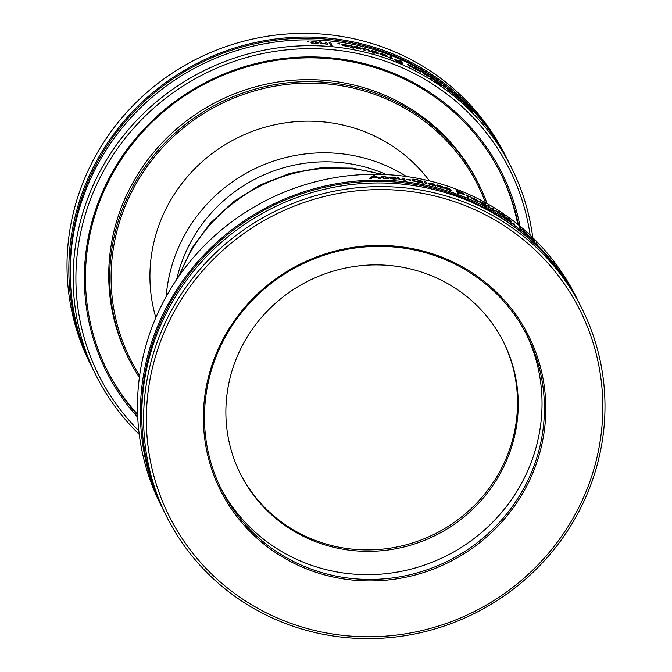 <?xml version="1.0" encoding="UTF-8"?>
<svg xmlns="http://www.w3.org/2000/svg" width="672" height="672" viewBox="0 0 672 672"><rect width="100%" height="100%" fill="white"/><g stroke="black" fill="none" stroke-linecap="round" stroke-linejoin="round"><path stroke-width="1.01" d="M240.08 473.214A147.16 142.212 153.4 0 0 434.935 533.887A147.16 142.212 153.4 0 0 503.32 341.594M431.306 275.654A147.16 142.212 153.4 0 0 267.011 311.371A147.16 142.212 153.4 0 0 240.433 473.928A147.16 142.212 153.4 0 0 435.649 535.315A147.16 142.212 153.4 0 0 503.681 342.308A147.16 142.212 153.4 0 0 431.306 275.654M514.08 224.162L513.626 224.045L514.08 224.162M514.601 224.801L514.542 224.272A232.109 224.305 153.4 0 0 513.458 223.457M514.156 224.062L513.702 223.944L514.156 224.062A232.235 224.431 153.4 0 0 513.526 223.591L513.332 223.205A232.235 224.431 -26.6 0 1 514.618 224.179L514.735 224.658M514.676 224.7L513.702 223.944M494.13 210.588L493.24 208.824A232.109 224.305 153.4 0 0 492.131 208.16M493.24 208.824L493.307 208.715A232.235 224.431 -26.6 0 0 492.03 207.959L492.668 209.479L490.862 208.648L488.636 206.144A232.109 224.305 153.4 0 0 487.502 205.506M492.736 209.37L489.829 207.841L488.704 206.035A232.235 224.431 -26.6 0 0 487.402 205.304L488.048 206.598L493.021 209.933A232.235 224.431 153.4 0 1 494.298 210.689L493.307 208.715M463.252 193.864L460.958 193.343A232.109 224.305 153.4 0 0 458.22 192.276L457.724 191.285L458.262 192.158A232.235 224.431 -26.6 0 1 461.009 193.225L463.252 193.864M463.999 194.653L464.722 194.46L463.966 193.78L460.169 191.974A232.109 224.305 153.4 0 0 456.254 190.462M458.842 193.528L458.422 192.486L458.968 193.57A232.235 224.431 153.4 0 0 457.531 193.032L456.17 190.302A232.235 224.431 -26.6 0 1 460.219 191.864L460.169 191.974M457.766 191.167A232.235 224.431 153.4 0 1 460.488 192.226L463.302 193.746M464.05 194.544L461.152 193.544A232.235 224.431 153.4 0 0 458.422 192.486M464.722 194.46L460.219 191.864M426.67 183.926L425.376 181.339A232.109 224.305 153.4 0 0 423.998 181.037M426.77 183.943A232.235 224.431 153.4 0 0 425.292 183.624L423.931 180.902A232.235 224.431 -26.6 0 1 425.41 181.222L426.77 183.943M396.682 178.912A232.109 224.305 153.4 0 0 395.17 178.786L391.633 178.693L390.676 178.08L391.062 177.559L390.676 178.08M395.17 178.744L391.642 178.567L390.684 177.962L392.734 177.366L394.783 177.87A232.235 224.431 153.4 0 1 396.329 178.004L392.591 177.089L389.836 177.173L389.13 177.87L393.624 179.155L396.724 178.828M396.312 178.122L392.582 177.215L389.827 177.29L389.122 177.988M395.178 178.66L394.733 178.886L395.178 178.66A232.235 224.431 -26.6 0 1 396.724 178.794M390.684 177.962L391.079 177.433M388.13 177.551L384.384 176.761L381.62 176.938L380.915 177.677M388.492 178.34A232.109 224.305 153.4 0 0 386.98 178.265L383.435 178.298L382.477 177.71L382.864 177.164L382.477 177.71M386.98 178.223L383.435 178.181L382.477 177.593L384.535 176.912L386.585 177.349A232.235 224.431 153.4 0 1 388.139 177.433L384.392 176.635L381.629 176.82L380.923 177.551L385.426 178.702L388.542 178.223A232.235 224.431 -26.6 0 0 386.98 178.147L386.543 178.391L386.98 178.307M382.477 177.593L382.872 177.047M422.495 181.793A232.235 224.431 -26.6 0 0 417.992 180.919L418.152 181.247A232.235 224.431 153.4 0 1 421.184 181.826L421.369 182.356L417.866 182.053L413.339 180.264L414.044 179.516L416.774 179.726L420.462 180.928A232.235 224.431 153.4 0 1 422.041 181.247L416.606 179.416L412.793 179.113L411.776 179.894L413.834 181.163L422.117 182.969A232.235 224.431 153.4 0 1 423.192 183.187L422.47 181.91A232.109 224.305 153.4 0 0 418.06 181.062M422.008 181.364L416.581 179.533L412.768 179.231L411.751 180.012M423.1 183.17L422.47 181.91M421.394 182.238L414.868 181.138L413.364 180.146L414.044 179.516M450.601 189.479L447.115 187.858L444.402 187.48M446.082 188.731L446.124 188.614A232.235 224.431 -26.6 0 0 444.688 188.168L450.71 190.495L451.349 190.344L450.45 189.706L445.855 187.782L449.224 188.891A232.235 224.431 153.4 0 1 450.643 189.37L445.057 187.211L444.444 187.362L445.292 187.95L449.954 189.899L446.082 188.731A232.109 224.305 153.4 0 0 444.856 188.345M450.66 190.613L451.307 190.462L450.408 189.823L446.233 187.732M445.015 187.328L444.444 187.362M449.954 189.899L446.124 188.614M450.71 190.495L451.307 190.462M483 204.347L480.816 202.667L481.102 202.238L484.42 204.019L484.831 205.069L483 204.347L481.102 202.238M486.326 206.144L485.058 203.616A232.109 224.305 153.4 0 0 483.907 202.994M485.058 203.616L485.125 203.507A232.235 224.431 -26.6 0 0 483.815 202.801L484.201 203.809L479.968 201.659L479.447 201.97M484.89 204.96L483.059 204.238M485.125 203.507L486.486 206.237A232.235 224.431 153.4 0 0 485.176 205.523L480.682 203.011L479.506 201.869L480.026 201.558L479.506 201.869M484.268 203.708L479.968 201.659M510.989 221.785L506.772 217.913L509.712 219.853A232.235 224.431 153.4 0 1 510.905 220.727L506.142 217.073L510.392 220.937L507.066 218.694A232.109 224.305 153.4 0 0 506.192 218.089M510.829 220.828L505.571 217.098M510.359 220.996L507.066 218.694M507.142 218.593A232.235 224.431 -26.6 0 0 505.915 217.753L511.577 221.777L507.158 217.896M506.066 217.174L505.646 216.997M511.064 221.693L511.501 221.878M534.71 241.525A232.109 224.305 153.4 0 0 533.761 240.61M534.862 241.609L534.912 241.55A232.235 224.431 -26.6 0 0 533.82 240.492L533.35 240.366M531.426 238.518L530.468 237.292M533.896 240.156L533.131 239.316M531.686 237.888L529.351 236.267M533.82 240.492L530.552 237.208L533.425 239.702A232.235 224.431 153.4 0 1 534.517 240.761L529.435 236.174L534.374 241.273M537.247 244.163L537.239 244.129A232.109 224.305 153.4 0 0 536.357 243.256M537.516 244.423A232.235 224.431 153.4 0 0 536.382 243.289L536.189 242.911A232.235 224.431 -26.6 0 1 537.323 244.045L537.516 244.423M521.422 229.79L520.195 227.338A232.109 224.305 153.4 0 0 519.229 226.548M520.279 227.245L521.64 229.975A232.235 224.431 153.4 0 0 520.456 229.001L519.095 226.279A232.235 224.431 -26.6 0 1 520.279 227.245L520.195 227.338M501.514 214.939A232.109 224.305 153.4 0 0 500.279 214.141M501.547 214.939L501.606 214.855A232.235 224.431 -26.6 0 0 500.321 214.024L496.474 211.47M501.136 214.166L497.986 211.705L495.172 210.672M500.321 214.024L496.541 211.369L499.926 213.234A232.235 224.431 153.4 0 1 501.211 214.066L498.053 211.604L495.239 210.571L500.934 214.738M495.701 210.47L495.239 210.571M468.644 197.518L468.082 196.182L468.779 197.576A232.235 224.431 153.4 0 0 467.401 196.98L466.418 195.014A232.235 224.431 -26.6 0 1 467.796 195.602L467.737 195.712A232.109 224.305 153.4 0 0 466.502 195.182M470.434 197.014L467.88 195.989M468.082 196.182L470.4 196.736L467.93 195.88M435.481 186.043L433.742 184.094L427.963 183.086M432.785 184.422L432.818 184.304C429.517 183.498 427.972 183.33 428.198 183.8L434.137 185.699A232.235 224.431 153.4 0 1 435.59 186.077L433.776 183.977L427.997 182.969A232.235 224.431 153.4 0 1 429.458 183.313L432.684 183.868L433.532 184.481L432.785 184.422C429.484 183.616 427.938 183.448 428.165 183.918M433.877 185.178L430.282 184.481L432.659 184.489A232.235 224.431 153.4 0 1 433.658 184.741L433.843 185.296L432.894 185.245L429.66 184.187M432.818 184.304A232.235 224.431 -26.6 0 1 433.532 184.481M398.815 177.794L398.832 177.677A232.235 224.431 -26.6 0 0 397.328 177.526L397.975 178.819L403.696 180.062A232.235 224.431 153.4 0 1 405.191 180.247L404.2 178.273A232.235 224.431 -26.6 0 0 402.704 178.088L403.393 179.626L401.26 179.684L399.454 179.071L398.815 177.794A232.109 224.305 153.4 0 0 397.387 177.652M405.107 180.23L404.183 178.391A232.109 224.305 153.4 0 0 402.772 178.223M403.41 179.508L400.008 179.332L398.832 177.677M380.848 178.651L374.69 175.888A232.109 224.305 153.4 0 0 373.01 175.896L369.852 178.71M376.706 177.5A232.109 224.305 153.4 0 0 372.666 177.517L374.01 176.114L376.706 177.5M374.69 175.762A232.235 224.431 -26.6 0 0 373.01 175.778L369.852 178.584A232.235 224.431 153.4 0 1 371.498 178.542L372.389 177.694A232.235 224.431 153.4 0 1 377.32 177.66L379.092 178.5A232.235 224.431 153.4 0 1 380.848 178.534L374.69 175.888M372.666 177.4A232.235 224.431 -26.6 0 1 376.715 177.374M410.676 180.23L410.575 180.029A232.109 224.305 153.4 0 0 406.308 179.432M406.417 179.634L406.249 179.298A232.235 224.431 -26.6 0 1 410.6 179.911L410.768 180.247A232.235 224.431 153.4 0 0 406.417 179.634M442.848 186.992L439.328 185.48L436.582 185.212M438.27 186.413L438.304 186.295A232.235 224.431 -26.6 0 0 436.859 185.9L442.949 188.026L443.604 187.841L442.688 187.228L438.043 185.455L441.454 186.446A232.235 224.431 153.4 0 1 442.89 186.875L437.237 184.909L436.615 185.094L437.472 185.657L442.184 187.446L438.27 186.413A232.109 224.305 153.4 0 0 437.018 186.068M442.907 188.143L443.562 187.958L442.655 187.345L438.43 185.396M437.203 185.027L436.615 185.094M442.184 187.446L438.304 186.295M442.949 188.026L443.562 187.958M477.095 200.659L473.651 199.45L473.088 198.316L474.558 198.862L477.095 200.659L476.725 201.046L472.71 198.71M477.842 201.734L478.422 201.449L477.078 200.214L471.904 197.753L471.316 198.072M471.366 197.963L477.901 201.625L478.481 201.34L477.137 200.105L471.904 197.753M477.901 201.625L478.422 201.449M524.504 232.378L524.026 231.16L524.731 232.571A232.235 224.431 153.4 0 0 523.597 231.605L522.614 229.631A232.235 224.431 -26.6 0 1 523.748 230.597L523.664 230.689A232.109 224.305 153.4 0 0 522.757 229.916M528.486 235.864L523.79 230.941M524.026 231.16L526.529 233.218L527.612 235.082A232.235 224.431 153.4 0 1 528.721 236.074L523.866 230.849M504.487 216.04L504.462 215.989A232.109 224.305 153.4 0 0 503.345 215.233L503.093 214.746A232.109 224.305 153.4 0 0 502.043 214.04M505.504 217.862L503.126 216.09L502.32 214.586A232.235 224.431 153.4 0 0 501.463 214.015L501.32 213.746A232.235 224.431 -26.6 0 1 502.177 214.309L502.11 214.41A232.109 224.305 153.4 0 0 501.43 213.965M505.487 217.812L503.555 215.41L504.05 216.644M503.093 214.746L503.345 215.233M502.177 214.309L501.934 213.822A232.235 224.431 -26.6 0 1 503.168 214.645M505.554 217.72L504.118 216.544M503.412 215.132A232.235 224.431 -26.6 0 1 504.538 215.888L504.672 216.166A232.235 224.431 153.4 0 0 503.555 215.41M164.06 511.409A232.235 224.431 -26.6 0 1 163.355 510.006A232.235 224.431 -26.6 0 1 160.18 320.225A232.235 224.431 -26.6 0 1 367.298 180.356A232.235 224.431 -26.6 0 1 578.794 302.291A232.235 224.431 -26.6 0 1 579.491 303.702M163.355 510.006L160.44 504.176A232.235 224.431 -26.6 0 1 267.8 199.592A232.235 224.431 -26.6 0 1 575.879 296.47L578.794 302.291M583.229 498.179A229.748 222.029 -26.6 0 1 190.151 549.772A229.748 222.029 -26.6 0 1 350.381 191.579A229.748 222.029 -26.6 0 1 583.229 498.179M585.194 498.532A232.235 224.431 153.4 0 0 582.019 308.75A232.235 224.431 153.4 0 0 273.941 211.873A232.235 224.431 153.4 0 0 166.58 516.457A232.235 224.431 153.4 0 0 378.076 638.4A232.235 224.431 153.4 0 0 585.194 498.532M218.064 349.406A172.36 166.564 153.4 0 0 392.742 579.424A172.36 166.564 153.4 0 0 512.954 310.699A172.36 166.564 153.4 0 0 218.064 349.406M582.019 308.75L580.196 305.105A232.235 224.431 153.4 0 0 368.701 183.17A232.235 224.431 153.4 0 0 161.582 323.039A232.235 224.431 153.4 0 0 164.758 512.812L166.58 516.457M219.047 349.583A171.125 165.371 -26.6 0 1 371.658 246.515A171.125 165.371 -26.6 0 1 527.503 336.37A171.125 165.371 -26.6 0 1 448.392 560.801A171.125 165.371 -26.6 0 1 221.39 489.418A171.125 165.371 -26.6 0 1 219.047 349.583M526.285 333.992A171.125 165.371 -26.6 0 1 446.006 556.03A171.125 165.371 -26.6 0 1 220.214 487.015M176.677 279.451A149.646 144.614 -26.6 0 1 386.366 174.619M166.177 296.587A155.232 150.016 -26.6 0 1 382.435 164.144A155.232 150.016 -26.6 0 1 406.375 176.492M429.425 180.869A155.232 150.016 153.4 0 0 288.355 122.447A155.232 150.016 153.4 0 0 163.162 214.813A155.232 150.016 153.4 0 0 155.845 317.654M339.654 43.982L338.738 43.63L339.368 43.252L338.755 43.504A232.235 224.431 -26.6 0 1 339.553 43.613L339.738 43.991A232.235 224.431 153.4 0 0 338.117 43.781L337.932 43.403M339.284 43.243L337.907 43.52M339.284 43.075L338.125 43.184M370.154 51.601L369.583 50.459L364.039 48.418A232.109 224.305 153.4 0 0 362.687 48.09M364.946 50.249L364.35 48.863L365.056 50.274A232.235 224.431 153.4 0 0 363.602 49.921L362.611 47.947A232.235 224.431 -26.6 0 1 364.073 48.3L364.165 48.67M364.35 48.863L367.643 49.526L368.81 51.24A232.235 224.431 153.4 0 1 370.264 51.635L369.617 50.341L364.19 48.552M396.136 60.707L395.665 60.287L396.11 60.035L398 60.715A232.235 224.431 153.4 0 1 400.705 61.866L401.15 62.966A232.109 224.305 153.4 0 0 398.471 61.824L396.136 60.707L396.11 60.035M402.629 63.731L401.352 61.177A232.109 224.305 153.4 0 0 400.084 60.623M397.799 60.505L397.858 60.396A232.235 224.431 -26.6 0 1 400.546 61.538L400.487 61.656A232.109 224.305 153.4 0 0 397.799 60.505L394.187 59.699M396.186 60.598L398.521 61.715A232.235 224.431 -26.6 0 1 401.201 62.857M401.352 61.177L402.763 63.798A232.235 224.431 153.4 0 0 398.79 62.084L394.993 60.262L394.237 59.59L394.96 59.38L394.237 59.59M400.546 61.538L400 60.455A232.235 224.431 -26.6 0 1 401.402 61.068M397.858 60.396L394.918 59.489M432.004 79.397L430.752 76.885A232.109 224.305 153.4 0 0 429.66 76.196M430.819 76.784L432.18 79.506A232.235 224.431 153.4 0 0 430.92 78.716L429.559 75.986A232.235 224.431 -26.6 0 1 430.819 76.784L430.752 76.885M459.094 99.204L457.12 96.491M456.137 95.458L453.877 93.929A232.235 224.431 153.4 0 1 455.053 94.903L458.447 98.045L455.448 95.693A232.235 224.431 -26.6 0 0 454.28 94.718L459.598 99.053L456.137 95.458L453.802 94.021M458.447 98.045L456.952 97.339M456.196 96.676L455.364 95.785A232.109 224.305 153.4 0 0 454.692 95.222M454.39 94.24L453.877 93.929M465.032 104.614L463.462 102.236M462.151 100.792L459.976 99.17A232.235 224.431 153.4 0 1 461.11 100.195L464.402 103.446L461.504 100.985A232.235 224.431 -26.6 0 0 460.37 99.968L465.511 104.496L462.151 100.792L459.892 99.263M464.402 103.446L463.663 103.295M462.059 101.632L461.42 101.077A232.109 224.305 153.4 0 0 460.841 100.548M460.463 99.515L459.976 99.17M436.892 81.698L436.842 81.598A232.109 224.305 153.4 0 0 434.305 79.901L434.381 79.8A232.235 224.431 -26.6 0 1 436.918 81.497L437.077 81.816A232.235 224.431 153.4 0 0 433.297 79.313L432.608 77.927A232.235 224.431 -26.6 0 1 433.507 78.515L433.44 78.616A232.109 224.305 153.4 0 0 432.718 78.145M434.171 79.388L440.882 84.437L440.328 84.722L440.815 84.538L438.102 83.378L434.986 80.909A232.109 224.305 153.4 0 0 434.003 80.27M441.37 85.596L442.1 85.453L440.328 83.53L433.44 78.616M440.882 84.437L434.986 80.909M441.445 85.495L442.176 85.352L441.445 85.495L438.346 83.597L433.726 79.943A232.235 224.431 -26.6 0 1 435.053 80.808M442.1 85.453L440.404 83.437L433.919 79.128M433.994 79.019L433.507 78.515M413.255 68.25L413.809 68.233L413.011 67.536L408.635 64.966L412.28 66.671A232.235 224.431 153.4 0 1 413.616 67.351L407.963 64.193L407.366 64.252L408.232 64.966L412.558 67.477L409.34 66.007A232.109 224.305 153.4 0 0 408.265 65.486M413.557 67.46L410.029 65.201L407.308 64.361M412.532 67.536L409.34 66.007M409.399 65.898A232.235 224.431 -26.6 0 0 408.055 65.26L413.868 68.124L409.013 64.848M413.314 68.141L413.809 68.233M407.904 64.302L407.366 64.252M373.111 51.223L375.127 51.534L377.462 52.878L377.16 53.399L377.42 52.987L375.791 53.147L373.54 52.282L373.111 51.223L373.54 52.282M378.311 53.911L378.89 53.458L377.656 52.441L372.792 50.778A232.109 224.305 153.4 0 0 371.465 50.392M374.077 53.348L373.741 52.483L374.186 53.382A232.235 224.431 153.4 0 0 372.75 52.97L371.389 50.249A232.235 224.431 -26.6 0 1 372.826 50.66L372.792 50.778M377.462 52.878L375.824 53.029L373.582 52.164M373.741 52.483L378.353 53.802L378.932 53.34L375.119 51.299L372.91 51.013M378.353 53.802L378.89 53.458M344.106 45.755L344.131 45.637A232.235 224.431 -26.6 0 0 342.644 45.41L348.466 46.696L349.112 46.435L348.239 45.94L343.392 44.671L347.39 45.352A232.235 224.431 153.4 0 1 348.877 45.612L342.611 44.167L341.922 44.486L342.863 44.99L347.642 46.217L344.106 45.755A232.109 224.305 153.4 0 0 342.779 45.553M348.44 46.813L349.087 46.561L348.214 46.057L343.938 45.049L343.367 44.789L343.762 44.52M348.852 45.73L344.946 44.495L341.897 44.604M347.642 46.217L344.131 45.637M348.466 46.696L349.087 46.561M342.586 44.293L341.922 44.486M318.469 42.958L316.957 42L313.916 41.639L310.8 42.21M316.873 42.622L314.824 43.31L312.766 42.907A232.235 224.431 -26.6 0 0 311.203 42.882L314.958 43.579L317.722 43.403L318.427 42.68L313.925 41.513L310.808 42.092A232.235 224.431 153.4 0 1 312.362 42.109L314.059 41.79L316.873 42.622L316.47 43.285L316.865 42.739L314.815 43.428L312.757 43.025A232.109 224.305 153.4 0 0 311.363 43.008M312.362 42.109L312.808 41.857M308.96 41.874L308.826 41.614A232.109 224.305 153.4 0 0 307.247 41.614M308.834 41.488L309.019 41.874A232.235 224.431 153.4 0 0 307.381 41.874L307.188 41.488A232.235 224.431 -26.6 0 1 308.834 41.488L308.826 41.614M331.943 45.301L330.641 42.697A232.109 224.305 153.4 0 0 329.171 42.563M330.464 45.158L329.104 42.437A232.235 224.431 -26.6 0 1 330.658 42.58L332.018 45.31A232.235 224.431 153.4 0 0 330.464 45.158M360.755 49.182L361.427 48.661L359.999 47.653L354.018 46.704M359.948 48.199L357.966 48.434L355.958 47.687A232.235 224.431 -26.6 0 0 354.446 47.376L358.109 48.703L360.788 49.064L361.46 48.544L357.076 46.645L354.043 46.586A232.235 224.431 153.4 0 1 355.564 46.889L357.21 46.914L359.948 48.199L359.554 48.737L359.915 48.317L357.941 48.552L355.933 47.804A232.109 224.305 153.4 0 0 354.631 47.536M355.564 46.889L355.992 46.738M360.788 49.064L361.427 48.661M392.44 58.926L391.532 57.112A232.109 224.305 153.4 0 0 390.264 56.624M391.532 57.112L391.583 57.002A232.235 224.431 -26.6 0 0 390.18 56.465L390.835 57.968L388.273 57.221M390.877 57.859L388.492 57.464L391.171 58.439A232.235 224.431 153.4 0 1 392.574 58.968L391.583 57.002M428.593 76.457L428.602 76.364A232.235 224.431 -26.6 0 0 427.333 75.6L423.746 73.34A232.235 224.431 153.4 0 1 424.368 73.702L428.358 75.608L423.133 72.122A232.235 224.431 -26.6 0 0 421.848 71.383L423.562 73.693L428.526 76.474A232.109 224.305 153.4 0 0 427.291 75.718M428.308 75.751L423.066 72.223A232.109 224.305 153.4 0 0 421.949 71.576M423.545 73.181L423.394 72.643L423.545 73.181A232.109 224.305 153.4 0 1 424.427 73.693L427.073 74.894L424.427 73.693M427.333 75.6L423.746 73.34M423.394 72.643L427.064 74.827M423.612 73.08A232.235 224.431 -26.6 0 1 424.494 73.592M449.232 91.022L448.736 89.771L449.442 91.182A232.235 224.431 153.4 0 0 448.274 90.275L447.283 88.301A232.235 224.431 -26.6 0 1 448.459 89.208L448.375 89.3A232.109 224.305 153.4 0 0 447.409 88.553M453.373 94.324L448.501 89.552M448.736 89.771L451.349 91.711L452.441 93.559A232.235 224.431 153.4 0 1 453.592 94.5L452.945 93.206L448.585 89.46M472.752 111.443A232.109 224.305 153.4 0 0 471.786 110.426L471.316 110.342A232.109 224.305 153.4 0 0 471.24 110.267M468.468 107.461A232.109 224.305 153.4 0 0 467.93 106.932L466.561 105.168A232.109 224.305 153.4 0 0 465.998 104.622M470.543 110.141L471.265 110.25L470.45 110.225L468.392 107.537L470.459 110.225M471.87 110.342L471.408 110.258A232.235 224.431 -26.6 0 0 468.014 106.84L466.654 105.084A232.235 224.431 -26.6 0 0 465.419 103.891L470.131 109.897A232.235 224.431 153.4 0 1 471.282 111.056L472.987 111.51A232.235 224.431 -26.6 0 0 471.87 110.342L471.786 110.426M471.265 110.25A232.235 224.431 153.4 0 0 468.485 107.444M446.376 88.318L446.326 88.234A232.109 224.305 153.4 0 0 443.058 85.798M446.41 88.133L446.578 88.469A232.235 224.431 153.4 0 0 443.1 85.898L442.932 85.562A232.235 224.431 -26.6 0 1 446.41 88.133L446.326 88.234M420.403 72.047L415.859 68.628L419.437 70.459A232.235 224.431 153.4 0 1 420.748 71.182L415.204 67.838L414.616 67.864L415.472 68.603L419.723 71.257L416.564 69.678A232.109 224.305 153.4 0 0 415.523 69.132M420.68 71.291L417.211 68.922L414.557 67.964M419.664 71.408L416.564 69.678M416.623 69.569A232.235 224.431 -26.6 0 0 415.304 68.88L421.008 71.946L416.228 68.519M420.462 71.938L420.941 72.055M415.136 67.939L414.616 67.864M386.056 55.751L385.669 56.213L386.014 55.86L382.376 55.079L381.461 54.306L381.856 53.836L386.056 55.751L382.418 54.97L381.503 54.188L381.856 53.836M386.828 56.784L387.458 56.381L386.072 55.255L380.629 53.39L379.991 53.819M386.879 56.666L387.509 56.272L386.114 55.146L380.671 53.281L380.033 53.701L381.436 54.802L386.879 56.666L387.458 56.381M380.629 53.39L380.033 53.701M327.424 44.184L326.5 42.336A232.109 224.305 153.4 0 0 325.063 42.227M326.5 42.336L326.516 42.218A232.235 224.431 -26.6 0 0 325.004 42.101L325.693 43.638L323.551 43.798L321.737 43.252L321.098 41.975A232.109 224.305 153.4 0 0 319.654 41.899M325.71 43.512L322.291 43.495L321.098 41.975M326.516 42.218L327.499 44.192A232.235 224.431 153.4 0 0 325.987 44.075L320.233 43.058L319.595 41.773A232.235 224.431 -26.6 0 1 321.107 41.849M353.38 48.14L353.472 48.166A232.235 224.431 153.4 0 0 352.002 47.88L351.75 47.393A232.235 224.431 153.4 0 0 350.406 47.141L350.263 46.872A232.235 224.431 -26.6 0 1 351.616 47.116L350.7 45.679L349.348 45.394L350.263 45.301L349.188 45.251M354.152 47.855L354.085 47.712A232.109 224.305 153.4 0 0 353.06 47.51L352.237 46.049L350.238 45.419M351.616 47.116L351.59 47.233A232.109 224.305 153.4 0 0 350.33 47.006M354.085 47.712L354.253 47.872A232.235 224.431 153.4 0 0 353.228 47.67M353.06 47.51L353.094 47.393A232.235 224.431 -26.6 0 1 354.11 47.594M352.506 46.393L353.094 47.393M352.531 46.276L350.263 45.301M532.77 237.619A232.235 224.431 153.4 0 0 511.56 167.824L508.645 161.994A232.235 224.431 153.4 0 0 297.15 40.06A232.235 224.431 153.4 0 0 90.031 179.928A232.235 224.431 153.4 0 0 93.206 369.709L96.121 375.53A232.235 224.431 153.4 0 0 139.23 434.381M511.56 167.824A232.235 224.431 153.4 0 0 300.065 45.881A232.235 224.431 153.4 0 0 92.946 185.749A232.235 224.431 153.4 0 0 96.121 375.53M139.625 375.581A194.326 187.79 -26.6 0 1 220.147 104.278A194.326 187.79 -26.6 0 1 485.495 202.658M92.509 368.298A232.235 224.431 -26.6 0 1 91.804 366.895L89.981 363.25A232.235 224.431 -26.6 0 1 86.806 173.468A232.235 224.431 -26.6 0 1 293.924 33.6A232.235 224.431 -26.6 0 1 505.42 155.543L507.242 159.188A232.235 224.431 -26.6 0 1 507.94 160.591M91.804 366.895A232.235 224.431 -26.6 0 1 88.628 177.114A232.235 224.431 -26.6 0 1 295.747 37.246A232.235 224.431 -26.6 0 1 507.242 159.188M138.802 430.769A229.748 222.029 -26.6 0 1 95.483 187.244A229.748 222.029 -26.6 0 1 335.731 50.047A229.748 222.029 -26.6 0 1 530.132 235.108M520.036 226.195A221.256 213.814 153.4 0 0 208.505 81.001A221.256 213.814 153.4 0 0 137.726 417.329M487.116 203.566A195.569 188.992 153.4 0 0 478.901 184.506A195.569 188.992 153.4 0 0 219.467 102.917A195.569 188.992 153.4 0 0 129.058 359.419A195.569 188.992 153.4 0 0 139.381 377.42M478.901 184.506L477.926 182.54A195.569 188.992 153.4 0 0 218.484 100.96A195.569 188.992 153.4 0 0 128.075 357.454L129.058 359.419M137.634 415.246A220.013 212.612 -26.6 0 1 107.192 370.348A220.013 212.612 -26.6 0 1 208.9 81.791A220.013 212.612 -26.6 0 1 500.766 173.569A220.013 212.612 -26.6 0 1 518.423 224.868M517.717 224.297A220.013 212.612 153.4 0 0 500.279 172.595M106.705 369.365A220.013 212.612 153.4 0 0 137.6 414.338M142.178 428.299A231.017 223.247 -26.6 0 1 161.288 320.678A231.017 223.247 -26.6 0 1 526.134 236.326M454.583 93.215A231.017 223.247 153.4 0 0 199.685 63.361A231.017 223.247 153.4 0 0 70.627 285.188M179.693 275.083A162.994 157.508 -26.6 0 1 381.058 174.409M178.458 276.847L191.806 248.464L210.42 223.054L233.579 201.575L260.417 184.817L289.934 173.401L321.006 167.765L352.489 168.126L383.208 174.476"/></g></svg>
